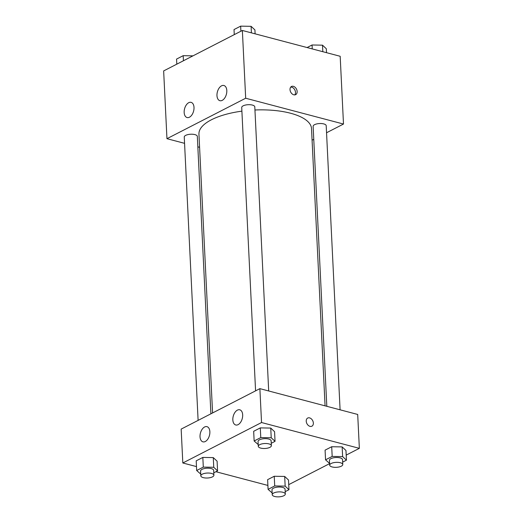 <?xml version="1.0" encoding="UTF-8"?>
<svg xmlns="http://www.w3.org/2000/svg" width="523" height="523" viewBox="0 0 523 523"><rect width="100%" height="100%" fill="white"/><g stroke="black" fill="none" stroke-linecap="round" stroke-linejoin="round"><path stroke-width="0.78" d="M184.56 143.335L166.955 138.687L163.647 70.925L242.365 30.471L340.179 56.281L343.493 124.043L326.548 132.757M199.59 147.296L197.838 146.839M313.761 139.327L312.074 140.19M290.017 89.629A4.583 3.256 -117.2 0 1 291.488 86.491A4.583 3.256 -117.2 0 1 296.476 89.08A4.583 3.256 -117.2 0 1 295.678 94.643A4.583 3.256 -117.2 0 1 292.05 93.833A4.583 3.256 -117.2 0 1 290.017 89.629M166.955 138.687L245.679 98.232L242.365 30.471M245.679 98.232L343.493 124.043M294.763 94.898A4.583 3.256 62.8 0 0 294.822 89.93A4.583 3.256 62.8 0 0 290.749 87.086M189.444 117.211A7.858 4.661 104.8 0 1 187.084 117.544A7.858 4.661 104.8 0 1 184.58 108.758A7.858 4.661 104.8 0 1 191.091 102.351A7.858 4.661 104.8 0 1 193.948 109.261A7.858 4.661 104.8 0 1 189.444 117.211M222.242 100.351A7.858 4.661 104.8 0 1 219.882 100.691A7.858 4.661 104.8 0 1 217.385 91.904A7.858 4.661 104.8 0 1 223.896 85.497A7.858 4.661 104.8 0 1 226.747 92.401A7.858 4.661 104.8 0 1 222.242 100.351M340.094 409.816L326.202 125.703A6.544 2.484 177.2 0 0 319.54 123.539A6.544 2.484 177.2 0 0 313.127 126.337L326.816 406.312M210.9 413.824L197.328 136.392A6.544 2.484 177.2 0 0 194.889 134.607A6.544 2.484 177.2 0 0 187.914 134.601A6.544 2.484 177.2 0 0 184.253 137.033L198.112 420.394M268.691 390.975L254.793 106.862A6.544 2.484 177.2 0 0 252.354 105.071A6.544 2.484 177.2 0 0 245.379 105.071A6.544 2.484 177.2 0 0 241.718 107.496L255.577 390.864M325.071 405.848L311.512 128.612A56.347 21.365 177.2 0 0 290.52 113.23A56.347 21.365 177.2 0 0 254.949 109.993M241.894 111.151A56.347 21.365 177.2 0 0 198.943 134.117L212.58 412.954M259.879 388.648L181.161 429.102L182.821 462.986L261.539 422.532L259.879 388.648L357.699 414.458L359.353 448.342L346.193 455.102M200.028 436.777A7.858 4.661 104.8 0 1 206.951 426.65A7.858 4.661 104.8 0 1 209.808 433.554A7.858 4.661 104.8 0 1 205.304 441.504A7.858 4.661 104.8 0 1 202.944 441.843A7.858 4.661 104.8 0 1 200.028 436.777M242.672 414.863A7.858 4.661 104.8 0 1 238.102 424.65A7.858 4.661 104.8 0 1 235.749 424.983A7.858 4.661 104.8 0 1 233.245 416.197A7.858 4.661 104.8 0 1 239.756 409.797A7.858 4.661 104.8 0 1 242.672 414.863M331.706 446.734L325.077 450.14L331.706 446.734L342.153 446.91L331.706 446.734L332.177 456.416L342.624 456.592L346.442 460.175L342.657 462.123M345.971 450.499L342.153 446.91L345.971 450.499L346.442 460.175M274.242 476.263L267.613 479.669L274.242 476.263L284.689 476.446L274.242 476.263L274.712 485.945L285.159 486.122L288.977 489.711L285.192 491.659M288.506 480.029L284.689 476.446L288.506 480.029L288.977 489.711M202.832 457.422L196.203 460.828L202.832 457.422L213.279 457.605L202.832 457.422L203.303 467.104L213.75 467.281L217.568 470.87L213.783 472.818M217.097 461.188L213.279 457.605L217.097 461.188L217.568 470.87M261.539 422.532L359.353 448.342M267.894 485.436L215.914 471.72M196.485 466.594L182.821 462.986M329.621 463.62L288.729 484.638M270.744 428.069L260.297 427.892L253.668 431.298L260.297 427.892L270.744 428.069L274.562 431.658L270.744 428.069L271.221 437.751L275.039 441.334L271.247 443.282M310.002 426.356A4.583 3.256 -117.2 0 1 306.432 422.407A4.583 3.256 -117.2 0 1 307.701 418.047A4.583 3.256 -117.2 0 1 312.689 420.636A4.583 3.256 -117.2 0 1 311.891 426.199A4.583 3.256 -117.2 0 1 310.002 426.356M311.891 426.199A4.583 3.256 62.8 0 0 312.689 420.636A4.583 3.256 62.8 0 0 307.701 418.047M329.608 463.411L325.548 459.822L332.177 456.416M342.774 464.522L342.539 459.678A6.544 2.484 177.2 0 0 340.1 457.893A6.544 2.484 177.2 0 0 333.118 457.887A6.544 2.484 177.2 0 0 329.457 460.318L329.693 465.156A6.544 2.484 177.2 0 0 336.354 467.32A6.544 2.484 177.2 0 0 342.774 464.522A6.544 2.484 177.2 0 0 340.336 462.731A6.544 2.484 177.2 0 0 333.354 462.731A6.544 2.484 177.2 0 0 329.693 465.156M325.548 459.822L325.077 450.14M342.624 456.592L342.153 446.91M272.143 492.941L268.083 489.351L274.712 485.945M285.31 494.052L285.068 489.214A6.544 2.484 177.2 0 0 282.629 487.423A6.544 2.484 177.2 0 0 275.654 487.423A6.544 2.484 177.2 0 0 271.993 489.848L272.228 494.693A6.544 2.484 177.2 0 0 278.89 496.85A6.544 2.484 177.2 0 0 285.31 494.052A6.544 2.484 177.2 0 0 282.871 492.267A6.544 2.484 177.2 0 0 275.889 492.261A6.544 2.484 177.2 0 0 272.228 494.693M268.083 489.351L267.613 479.669M285.159 486.122L284.689 476.446M258.205 444.57L254.145 440.981L260.774 437.574L271.221 437.751M271.365 445.674L271.13 440.837A6.544 2.484 177.2 0 0 268.691 439.052A6.544 2.484 177.2 0 0 261.709 439.045A6.544 2.484 177.2 0 0 258.055 441.477L258.29 446.315A6.544 2.484 177.2 0 0 264.945 448.479A6.544 2.484 177.2 0 0 271.365 445.674A6.544 2.484 177.2 0 0 268.927 443.89A6.544 2.484 177.2 0 0 261.951 443.89A6.544 2.484 177.2 0 0 258.29 446.315M254.145 440.981L253.668 431.298M260.774 437.574L260.297 427.892M275.039 441.334L274.562 431.658M200.74 474.1L196.681 470.51L203.303 467.104M213.9 475.211L213.665 470.367A6.544 2.484 177.2 0 0 211.227 468.582A6.544 2.484 177.2 0 0 204.245 468.582A6.544 2.484 177.2 0 0 200.584 471.007L200.825 475.852A6.544 2.484 177.2 0 0 207.481 478.009A6.544 2.484 177.2 0 0 213.9 475.211A6.544 2.484 177.2 0 0 211.462 473.42A6.544 2.484 177.2 0 0 204.48 473.42A6.544 2.484 177.2 0 0 200.825 475.852M196.681 470.51L196.203 460.828M213.75 467.281L213.279 457.605M307.086 47.547L312.054 44.991L322.501 45.168L326.319 48.757L326.515 52.673M312.251 48.907L312.054 44.991M322.822 51.699L322.501 45.168M234.271 34.629L234.023 29.556L240.652 26.15L251.099 26.327L254.917 29.916L255.106 33.832M240.9 31.223L240.652 26.15M251.413 32.857L251.099 26.327M176.807 64.159L176.558 59.086L183.187 55.68L192.98 55.85M183.429 60.753L183.187 55.68"/></g></svg>
